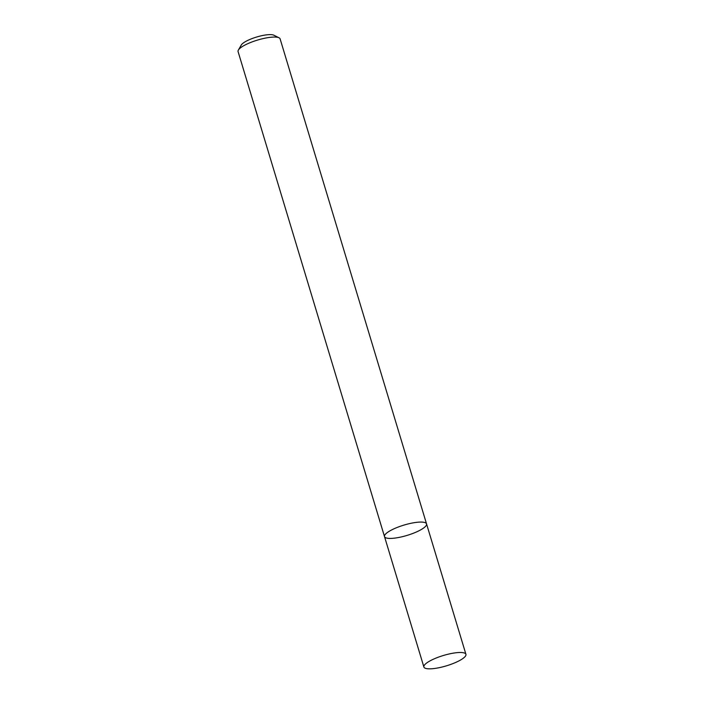 <?xml version="1.0" encoding="UTF-8"?>
<svg xmlns="http://www.w3.org/2000/svg" width="704" height="704" viewBox="0 0 704 704"><rect width="100%" height="100%" fill="white"/><g stroke="black" fill="none" stroke-linecap="round" stroke-linejoin="round"><path stroke-width="1.06" d="M279.039 37.787A21.956 5.386 163.2 0 0 259.547 39.494A21.956 5.386 163.2 0 0 239.466 48.726A21.956 5.386 163.2 0 0 238.366 50.063L241.278 45.021A17.565 4.312 163.2 0 1 242.158 43.956A17.565 4.312 163.2 0 1 258.227 36.564A17.565 4.312 163.2 0 1 273.821 35.2L279.039 37.787A21.956 5.386 163.2 0 1 280.113 38.887L426.545 523.899A21.956 5.386 163.2 0 0 408.663 523.811A21.956 5.386 163.2 0 0 385.898 533.738A21.956 5.386 163.2 0 0 384.507 536.589A21.956 5.386 163.2 0 0 407.088 535.401A21.956 5.386 163.2 0 0 426.545 523.899A21.956 5.386 163.2 0 0 408.663 523.811A21.956 5.386 163.2 0 0 385.898 533.738A21.956 5.386 163.2 0 0 384.507 536.589L423.887 667.014A21.956 5.386 163.2 0 0 446.459 665.826A21.956 5.386 163.2 0 0 465.925 654.315A21.956 5.386 163.2 0 0 448.043 654.227A21.956 5.386 163.2 0 0 425.278 664.162A21.956 5.386 163.2 0 0 423.887 667.014M238.366 50.063A21.956 5.386 163.2 0 0 238.075 51.577L384.507 536.589M426.545 523.899L465.925 654.315"/></g></svg>

